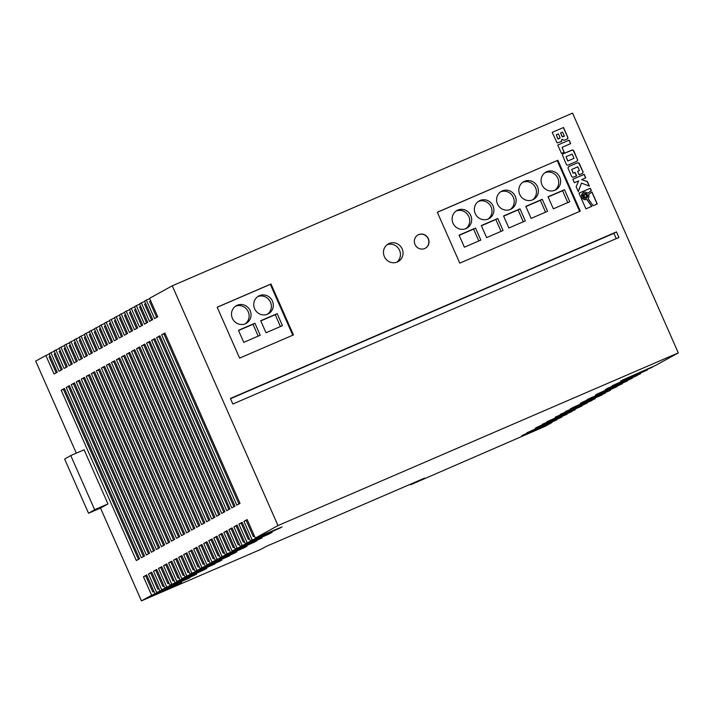 <?xml version="1.0" encoding="UTF-8"?>
<svg xmlns="http://www.w3.org/2000/svg" width="714" height="714" viewBox="0 0 714 714"><rect width="100%" height="100%" fill="white"/><g stroke="black" fill="none" stroke-linecap="round" stroke-linejoin="round"><path stroke-width="1.07" d="M584.355 193.681A2.428 2.321 61.1 0 0 583.249 196.921A2.428 2.321 61.1 0 0 586.506 198.028A2.428 2.321 61.1 0 0 587.417 194.877A2.428 2.321 61.1 0 0 584.355 193.681M586.435 198.064A2.428 2.321 61.1 0 0 584.222 193.753A2.428 2.321 61.1 0 0 584.097 193.815M418.618 234.629A7.595 7.265 61.1 0 0 415.155 244.768A7.595 7.265 61.1 0 0 425.348 248.222A7.595 7.265 61.1 0 0 428.204 238.378A7.595 7.265 61.1 0 0 418.618 234.629M425.276 248.258A7.595 7.265 61.1 0 0 418.484 234.701A7.595 7.265 61.1 0 0 417.949 234.96M389.166 243.474A10.121 9.684 61.1 0 0 384.551 256.995A10.121 9.684 61.1 0 0 398.135 261.601A10.121 9.684 61.1 0 0 401.946 248.472A10.121 9.684 61.1 0 0 389.166 243.474M237.2 305.253A10.121 9.684 61.1 0 0 232.585 318.774A10.121 9.684 61.1 0 0 246.169 323.371A10.121 9.684 61.1 0 0 249.98 310.251A10.121 9.684 61.1 0 0 237.2 305.253M259.441 295.658A10.121 9.684 61.1 0 0 254.827 309.18A10.121 9.684 61.1 0 0 268.41 313.776A10.121 9.684 61.1 0 0 272.221 300.656A10.121 9.684 61.1 0 0 259.441 295.658M524.531 181.302A10.121 9.684 61.1 0 0 519.917 194.824A10.121 9.684 61.1 0 0 533.501 199.429A10.121 9.684 61.1 0 0 537.312 186.3A10.121 9.684 61.1 0 0 524.531 181.302M502.29 190.897A10.121 9.684 61.1 0 0 497.676 204.418A10.121 9.684 61.1 0 0 511.26 209.015A10.121 9.684 61.1 0 0 515.071 195.895A10.121 9.684 61.1 0 0 502.29 190.897M480.049 200.491A10.121 9.684 61.1 0 0 475.435 214.013A10.121 9.684 61.1 0 0 489.019 218.609A10.121 9.684 61.1 0 0 492.83 205.489A10.121 9.684 61.1 0 0 480.049 200.491M457.808 210.086A10.121 9.684 61.1 0 0 453.194 223.607A10.121 9.684 61.1 0 0 466.786 228.203A10.121 9.684 61.1 0 0 470.588 215.084A10.121 9.684 61.1 0 0 457.808 210.086M546.763 171.708A10.121 9.684 61.1 0 0 542.149 185.229A10.121 9.684 61.1 0 0 555.733 189.835A10.121 9.684 61.1 0 0 559.544 176.706A10.121 9.684 61.1 0 0 546.763 171.708M230.408 398.457L232.862 404.008L618.922 237.467L616.477 231.916L230.408 398.457M570.656 143.63L569.112 140.14L557.768 145.04L561.472 153.439L564.221 152.252L562.052 147.343L570.656 143.63M588.979 197.1L588.131 198.626L593.164 205.739L597.261 203.972L591.986 192.012L588.755 194.351L588.979 197.1M564.122 140.301L567.46 138.891L567.96 137.686L563.533 127.494L552.19 132.385L557.116 142.916L561.57 141.506L562.07 139.168L564.122 140.301M568.246 164.996L576.778 161.319L577.724 160.302L573.824 150.832L572.789 149.904L563.284 153.742L562.337 154.751L566.229 164.22L567.264 165.148L568.246 164.996M577.626 171.315L579.179 174.823L582.624 173.261L583.106 172.029L579.179 163.131L577.439 162.819L568.915 166.496L567.951 167.968L571.602 176.394L572.646 177.358L576.635 175.921L575.091 172.404L573.288 173.181L571.655 169.477L577.778 166.835L579.411 170.548L577.626 171.315L579.411 170.548M574.395 182.739L578.706 180.883L576.153 186.72L578.331 191.673L581.491 183.105L589.38 186.095L587.354 181.499L581.535 179.66L585.748 177.848L584.204 174.35L572.851 179.25L574.395 182.739M585.185 192.012L587.89 193.128L591.37 190.611L590.326 188.246L578.983 193.137L585.917 208.863L591.826 206.319L586.97 199.465L584.204 199.563L581.883 197.394L581.972 193.958L583.302 192.548L585.185 192.012M270.981 283.993L293.436 334.911L239.618 358.125L217.163 307.207L270.981 283.993L270.338 284.351L292.767 335.196M678.3 352.894L278.005 525.575L255.326 538.07L282.128 526.896L250.302 540.846L280.325 527.896L245.277 543.613L272.079 532.439L240.252 546.389L270.276 533.438L235.236 549.155L262.038 537.981L232.014 550.931L257.013 540.748L225.187 554.698L255.21 541.747L220.162 557.464L246.964 546.29L215.137 560.24L245.161 547.29L211.915 562.016L236.914 551.833L206.89 564.783L235.111 552.823L200.063 568.549L230.087 555.599L195.038 571.316L221.84 560.142L190.013 574.092L220.037 561.142L184.988 576.858L215.012 563.908L181.767 578.635L206.765 568.451L176.742 581.401L204.963 569.451L169.914 585.168L196.716 573.994L164.889 587.943L194.913 574.993L161.676 589.719L189.888 577.76L156.652 592.486L181.651 582.303L151.627 595.262L141.443 600.867L260.646 549.45L265.795 546.603L424.58 478.112L410.532 484.788L545.13 426.32L551.922 422.572L521.898 435.531L556.947 419.805L526.923 432.755L561.972 417.038L535.17 428.213L566.996 414.263L536.973 427.213L572.021 411.496L541.997 424.446L575.243 409.72L547.022 421.679L582.071 405.954L555.269 417.128L587.095 403.187L560.294 414.361L592.111 400.411L565.309 411.585L595.333 398.635L570.334 408.819L602.161 394.869L572.137 407.819L605.383 393.093L580.384 403.276L610.408 390.326L582.187 402.285L617.235 386.56L587.211 399.51L622.26 383.793L595.458 394.967L627.285 381.017L597.261 393.967L632.309 378.25L605.508 389.425L637.334 375.484L607.311 388.434L640.556 373.708L612.335 385.658L647.384 369.941L620.582 381.115L652.409 367.166L622.385 380.116L655.63 365.389L678.3 352.894L572.557 113.133L172.252 285.814L149.583 298.318L157.749 316.829L154.527 318.605L146.361 300.094L144.558 301.085L152.725 319.595L149.503 321.371L141.336 302.861L139.533 303.852L147.7 322.371L144.478 324.147L136.312 305.628L134.509 306.627L142.675 325.138L139.453 326.914L131.287 308.403L129.484 309.394L137.65 327.913L134.428 329.689L126.262 311.17L124.459 312.17L132.625 330.68L129.404 332.456L121.237 313.946L119.434 314.936L127.601 333.447L124.379 335.223L116.212 316.713L114.41 317.703L122.576 336.223L119.354 337.999L111.188 319.479L109.385 320.479L117.551 338.989L114.329 340.765L106.172 322.255L104.36 323.246L112.526 341.765L109.313 343.541L101.147 325.022L99.344 326.021L107.502 344.532L104.289 346.308L96.122 327.797L94.319 328.788L102.486 347.299L99.264 349.075L91.097 330.564L89.295 331.555L97.461 350.074L94.239 351.85L86.073 333.331L84.27 334.331L92.436 352.841L89.214 354.617L81.048 336.107L79.245 337.097L87.411 355.617L84.19 357.393L76.023 338.873L74.22 339.873L82.387 358.383L79.165 360.159L70.998 341.649L69.196 342.64L77.362 361.159L74.14 362.926L65.974 344.416L64.171 345.406L72.337 363.926L69.115 365.702L60.949 347.183L59.146 348.182L67.312 366.693L64.09 368.469L55.924 349.958L54.121 350.949L62.288 369.468L59.066 371.244L50.899 352.725L49.096 353.725L57.263 372.235L54.041 374.011L45.874 355.501L35.7 361.106L76.3 453.158M278.005 525.575L172.252 285.814M580.312 211.148L459.78 263.145L437.325 212.237L557.857 160.239L580.312 211.148M99.487 326.343L96.122 327.797M104.512 323.576L101.147 325.022M109.528 320.8L106.172 322.255M114.552 318.033L111.188 319.479M119.577 315.258L116.212 316.713M124.602 312.491L121.237 313.946M129.627 309.724L126.262 311.17M134.651 306.949L131.287 308.403M139.676 304.182L136.312 305.628M144.701 301.406L141.336 302.861M149.726 298.639L146.361 300.094M49.239 354.046L45.874 355.501M54.264 351.279L50.899 352.725M59.289 348.503L55.924 349.958M64.314 345.737L60.949 347.183M69.338 342.961L65.974 344.416M74.363 340.194L70.998 341.649M79.388 337.427L76.023 338.873M84.413 334.652L81.048 336.107M89.437 331.885L86.073 333.331M94.462 329.109L91.097 330.564M145.674 303.611L144.585 304.218L151.636 320.202M219.234 555.367L218.145 555.965L210.996 539.766L212.085 539.168M115.525 320.238L114.436 320.836L121.487 336.821M105.476 325.78L104.387 326.378L111.438 342.363M214.209 558.134L213.12 558.741L205.971 542.542L207.06 541.935M110.5 323.005L109.412 323.612L116.462 339.596M95.435 331.314L94.337 331.921L101.388 347.905M199.135 566.452L198.046 567.05L190.897 550.851L191.995 550.253M204.159 563.676L203.071 564.283L195.922 548.084L197.019 547.477M100.46 328.547L99.362 329.145L106.413 345.139M209.184 560.909L208.095 561.507L200.946 545.309L202.044 544.711M125.575 314.695L124.486 315.293L131.537 331.278M234.308 547.058L233.21 547.656L226.07 531.457L227.159 530.859M130.6 311.929L129.511 312.527L136.561 328.511M229.283 549.825L228.194 550.432L221.045 534.233L222.134 533.626M120.55 317.462L119.461 318.069L126.512 334.054M224.258 552.6L223.17 553.198L216.021 536.999L217.11 536.401M249.382 538.749L248.285 539.347L241.145 523.148L242.233 522.541M140.649 306.386L139.56 306.984L146.611 322.969M244.358 541.515L243.26 542.113L236.12 525.915L237.209 525.317M239.333 544.282L238.235 544.889L231.095 528.69L232.184 528.083M135.624 309.153L134.535 309.76L141.586 325.745M50.212 356.25L49.123 356.848L56.174 372.842M153.921 591.379L152.823 591.986L145.683 575.787L146.772 575.181M168.995 583.07L167.897 583.677L160.757 567.469L161.846 566.871M60.262 350.708L59.173 351.315L66.224 367.299M163.97 585.837L162.872 586.444L155.732 570.245L156.821 569.638M158.945 588.613L157.848 589.211L150.708 573.012L151.796 572.414M55.237 353.484L54.148 354.082L61.199 370.066M184.06 574.761L182.971 575.359L175.831 559.16L176.92 558.562M80.361 339.632L79.263 340.23L86.314 356.215M189.085 571.985L187.996 572.592L180.847 556.393L181.945 555.787M90.41 334.09L89.312 334.688L96.363 350.672M194.11 569.219L193.021 569.817L185.872 553.618L186.97 553.02M85.385 336.856L84.288 337.463L91.338 353.448M179.035 577.528L177.947 578.135L170.807 561.936L171.895 561.329M75.336 342.399L74.247 342.997L81.289 358.99M65.286 347.941L64.198 348.539L71.248 364.524M174.02 580.303L172.922 580.901L165.782 564.703L166.871 564.105M70.311 345.165L69.222 345.772L76.273 361.757M89.527 374.582L164.657 544.916L161.435 546.692L86.305 376.358L89.527 374.582M104.601 366.273L179.732 536.607L176.51 538.383L101.379 368.049L104.601 366.273M99.576 369.04L174.707 539.373L171.485 541.15L96.354 370.816L99.576 369.04M69.436 385.667L144.558 556.001L141.336 557.777L66.215 387.443L69.436 385.667M154.849 338.57L229.97 508.904L226.749 510.68L151.627 340.346L154.849 338.57M159.865 335.803L234.995 506.128L231.773 507.904L156.652 337.579L159.865 335.803M139.774 346.879L214.896 517.213L211.674 518.989L136.552 348.655L139.774 346.879M144.799 344.112L219.921 514.446L216.699 516.222L141.577 345.888L144.799 344.112M109.626 363.506L184.748 533.831L181.535 535.607L106.404 365.282L109.626 363.506M124.7 355.188L199.822 525.522L196.6 527.298L121.478 356.964L124.7 355.188M134.75 349.655L209.871 519.979L206.649 521.755L131.528 351.431L134.75 349.655M164.889 333.027L240.02 503.361L236.798 505.137L161.676 334.804L164.889 333.027M129.725 352.421L204.847 522.755L201.625 524.531L126.503 354.198L129.725 352.421M114.651 360.731L189.772 531.064L186.559 532.84L111.429 362.507L114.651 360.731M119.675 357.964L194.797 528.298L191.575 530.074L116.453 359.74L119.675 357.964M149.824 341.337L224.946 511.67L221.724 513.446L146.602 343.113L149.824 341.337M64.412 388.434L139.533 558.767L136.312 560.544L61.19 390.21L64.412 388.434M79.477 380.125L154.608 550.458L151.386 552.234L76.264 381.901L79.477 380.125M74.461 382.891L149.583 553.225L146.361 555.001L71.239 384.667L74.461 382.891M94.551 371.815L169.682 542.149L166.46 543.925L91.33 373.592L94.551 371.815M84.502 377.358L159.633 547.683L156.411 549.459L81.289 379.134L84.502 377.358M107.984 503.95L84.1 449.793L70.757 455.55L64.644 459.084L88.527 513.241L100.513 508.065L107.984 503.95L94.641 509.707L88.527 513.241M141.443 600.867L100.513 508.065M151.627 595.262L143.46 576.742L146.682 574.966L154.849 593.486M156.652 592.486L148.485 573.976L151.707 572.2L159.865 590.71M161.676 589.719L153.51 571.2L156.723 569.424L164.889 587.943M166.692 586.944L158.535 568.433L161.748 566.657L169.914 585.168M171.717 584.177L163.551 565.658L166.773 563.881L174.939 582.401M176.742 581.401L168.575 562.891L171.797 561.115L179.964 579.634M181.767 578.635L173.6 560.124L176.822 558.348L184.988 576.858M186.791 575.868L178.625 557.348L181.847 555.572L190.013 574.092M191.816 573.092L183.65 554.582L186.872 552.806L195.038 571.316M196.841 570.325L188.674 551.806L191.896 550.03L200.063 568.549M201.866 567.55L193.699 549.039L196.921 547.263L205.088 565.774M206.89 564.783L198.724 546.272L201.946 544.496L210.112 563.007M211.915 562.016L203.749 543.497L206.971 541.721L215.137 560.24M216.94 559.24L208.774 540.73L211.996 538.954L220.162 557.464M221.965 556.474L213.798 537.954L217.02 536.178L225.187 554.698M226.99 553.698L218.823 535.188L222.045 533.412L230.211 551.922M232.014 550.931L223.848 532.421L227.07 530.645L235.236 549.155M237.039 548.165L228.873 529.645L232.095 527.869L240.252 546.389M242.064 545.389L233.897 526.878L237.11 525.102L245.277 543.613M247.08 542.622L238.922 524.103L242.135 522.327L250.302 540.846M252.104 539.846L243.938 521.336L247.16 519.56L255.326 538.07M150.699 300.844L149.61 301.442L156.661 317.427M254.407 535.973L253.309 536.58L246.169 520.381L247.258 519.774M410.309 484.271L410.532 484.788M94.641 509.707L70.757 455.55M254.452 536.089L253.309 536.58M246.169 520.381L243.938 521.336M238.922 503.959L163.899 333.849L161.676 334.804M163.899 333.849L164.988 333.242M203.758 523.353L128.725 353.234L126.503 354.198M128.725 353.234L129.814 352.636M219.278 555.474L218.145 555.965M210.996 539.766L208.774 540.73M208.783 520.586L133.75 350.467L131.528 351.431M133.75 350.467L134.839 349.869M198.733 526.129L123.7 356.009L121.478 356.964M123.7 356.009L124.798 355.402M214.254 558.25L213.12 558.741M205.971 542.542L203.749 543.497M188.683 531.662L113.651 361.552L111.429 362.507M113.651 361.552L114.749 360.945M199.188 566.559L198.046 567.05M190.897 550.851L188.674 551.806M183.659 534.438L108.626 364.318L106.404 365.282M108.626 364.318L109.724 363.721M204.213 563.792L203.071 564.283M195.922 548.084L193.699 549.039M193.708 528.895L118.676 358.776L116.453 359.74M118.676 358.776L119.773 358.178M209.238 561.017L208.095 561.507M200.946 545.309L198.724 546.272M218.832 515.044L143.8 344.924L141.577 345.888M143.8 344.924L144.888 344.327M234.353 547.165L233.21 547.656M226.07 531.457L223.848 532.421M229.328 549.941L228.194 550.432M221.045 534.233L218.823 535.188M213.807 517.811L138.775 347.7L136.552 348.655M138.775 347.7L139.864 347.093M224.303 552.707L223.17 553.198M216.021 536.999L213.798 537.954M249.427 538.856L248.285 539.347M241.145 523.148L238.922 524.103M233.906 506.735L158.874 336.615L156.652 337.579M158.874 336.615L159.963 336.017M244.402 541.623L243.26 542.113M236.12 525.915L233.897 526.878M223.857 512.277L148.824 342.158L146.602 343.113M148.824 342.158L149.913 341.551M239.377 544.398L238.235 544.889M231.095 528.69L228.873 529.645M228.882 509.501L153.849 339.382L151.627 340.346M153.849 339.382L154.938 338.784M153.965 591.495L152.823 591.986M145.683 575.787L143.46 576.742M138.445 559.365L63.412 389.255L61.19 390.21M63.412 389.255L64.501 388.648M169.04 583.177L167.897 583.677M160.757 567.469L158.535 568.433M153.519 551.056L78.486 380.946L76.264 381.901M78.486 380.946L79.575 380.339M164.015 585.953L162.872 586.444M155.732 570.245L153.51 571.2M143.469 556.599L68.437 386.479L66.215 387.443M68.437 386.479L69.526 385.881M158.99 588.72L157.848 589.211M150.708 573.012L148.485 573.976M148.494 553.832L73.462 383.713L71.239 384.667M73.462 383.713L74.551 383.106M184.114 574.868L182.971 575.359M175.831 559.16L173.6 560.124M173.609 539.98L98.586 369.861L96.354 370.816M98.586 369.861L99.674 369.254M189.139 572.101L187.996 572.592M180.847 556.393L178.625 557.348M194.163 569.326L193.021 569.817M185.872 553.618L183.65 554.582M178.634 537.205L103.601 367.094L101.379 368.049M103.601 367.094L104.699 366.487M163.56 545.514L88.536 375.403L86.305 376.358M88.536 375.403L89.625 374.796M179.089 577.644L177.947 578.135M170.807 561.936L168.575 562.891M168.584 542.747L93.561 372.628L91.33 373.592M93.561 372.628L94.65 372.03M158.535 548.29L83.511 378.17L81.289 379.134M83.511 378.17L84.6 377.572M174.064 580.411L172.922 580.901M165.782 564.703L163.551 565.658M217.19 307.27L270.338 284.351M260.235 335.259L254.925 323.228L238.467 330.323L243.777 342.354L260.235 335.259M282.467 325.664L277.166 313.633L260.708 320.729L266.019 332.769L282.467 325.664M437.352 212.299L557.857 160.239M557.215 160.596L579.643 211.442M569.799 201.723L564.488 189.683L548.031 196.787L553.341 208.818L569.799 201.723M480.843 240.091L475.533 228.061L459.075 235.156L464.386 247.196L480.843 240.091M547.558 211.308L542.247 199.277L525.79 206.373L531.1 218.413L547.558 211.308M525.317 220.903L520.015 208.872L503.557 215.967L508.859 228.007L525.317 220.903M503.075 230.497L497.774 218.466L481.316 225.562L486.627 237.601L503.075 230.497M554.742 190.308A10.121 9.684 61.1 0 0 545.032 172.699M567.782 202.589L562.552 190.754L548.12 196.975M562.552 190.754L564.488 189.683M545.541 212.183L540.319 200.339L525.879 206.569M540.319 200.339L542.247 199.277M523.3 221.777L518.078 209.934L503.638 216.163M518.078 209.934L520.015 208.872M501.058 231.372L495.837 219.528L481.406 225.758M495.837 219.528L497.774 218.466M478.826 240.966L473.605 229.123L459.164 235.352M473.605 229.123L475.533 228.061M465.787 228.676A10.121 9.684 61.1 0 0 456.076 211.067M488.019 219.091A10.121 9.684 61.1 0 0 478.309 201.473M510.26 209.497A10.121 9.684 61.1 0 0 500.55 191.879M532.501 199.902A10.121 9.684 61.1 0 0 522.791 182.293M267.411 314.249A10.121 9.684 61.1 0 0 257.7 296.64M245.179 323.844A10.121 9.684 61.1 0 0 235.468 306.235M258.218 336.133L252.988 324.29L238.556 330.52M252.988 324.29L254.925 323.228M280.45 326.539L275.229 314.695L260.788 320.925M275.229 314.695L277.166 313.633M396.788 262.208A10.121 9.684 61.1 0 0 387.131 244.688M591.683 206.373L586.846 199.536L584.07 199.634L581.946 197.849L581.499 194.984L583.302 192.548M587.872 193.119L591.246 190.683L590.201 188.317L578.983 193.155M585.605 177.902L584.07 174.421L572.86 179.259M589.193 186.024L587.22 181.57L581.535 179.66M578.278 191.548L581.491 183.105M576.501 175.974L574.957 172.476L573.163 173.252L571.655 169.477M582.133 173.547L582.972 172.574L582.82 171.574L578.706 162.89L577.305 162.89L568.808 166.558M576.751 161.337L577.59 160.373L577.447 159.392L573.074 150.136L571.682 150.136L563.176 153.805M566.032 156.714L567.773 161.043L574.029 158.329L572.146 154.072L566.032 156.714L567.907 160.971L574.029 158.329M583.838 195.279L584.65 197.483L586.828 196.528L585.882 194.395L583.838 195.279L584.775 197.412L586.828 196.528M560.981 141.863L562.07 139.168M566.978 139.168L567.817 138.221L567.675 137.24L563.408 127.556L552.19 132.393M560.606 132.911L562.088 136.642L562.935 136.767L564.363 136.142L562.561 132.063L560.606 132.911L562.221 136.57L564.363 136.142M556.233 134.794L557.946 139.034L560.124 137.909L558.419 133.857L556.233 134.794L558.071 138.962L559.767 138.23M597.127 204.025L591.87 192.102M564.087 152.314L562.052 147.343M570.522 143.692L568.987 140.212L557.768 145.049M616.236 238.628L613.897 233.335L230.524 398.715M613.897 233.335L616.477 231.916"/></g></svg>
